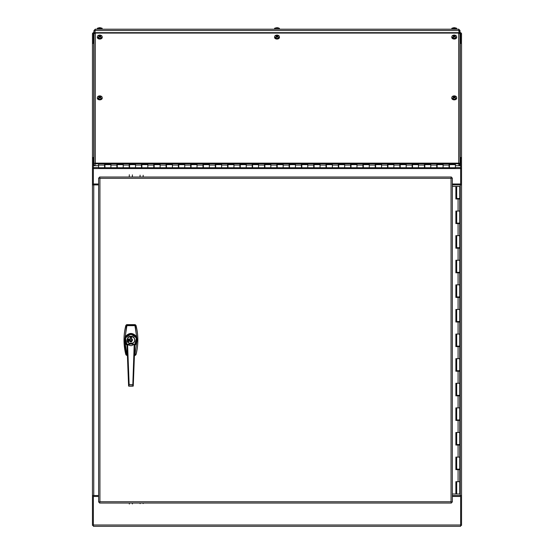 <?xml version="1.0" encoding="UTF-8"?>
<svg xmlns="http://www.w3.org/2000/svg" width="554" height="554" viewBox="0 0 554 554"><rect width="100%" height="100%" fill="white"/><g stroke="black" fill="none" stroke-linecap="round" stroke-linejoin="round"><path stroke-width="0.83" d="M452.334 496.453L460.63 496.453L460.63 525.005L93.37 525.005L93.37 526.3L460.63 526.3L460.63 525.005M93.37 525.005L93.37 496.453L98.633 496.453M92.518 158.132A1.295 0.956 0 0 1 93.758 157.461L93.758 43.15A1.295 0.956 180 0 0 92.463 44.105L92.463 525.393L93.37 525.393M93.37 33.565L92.463 33.565L92.463 43.821M93.37 496.453L93.37 495.546L92.463 495.546L93.758 495.546L93.758 184.898L92.463 184.898L93.37 184.898L93.37 158.077L94 158.077M93.37 168.388L92.463 168.388M93.37 158.132L92.463 158.132M92.518 33.565A1.295 1.295 0 0 1 93.37 32.714M98.633 495.546L93.758 495.546M93.758 184.898L98.633 184.898M459.01 30.103L459.093 32.658L458.705 29.196L95.295 29.196L94 30.491L93.758 32.658M460.63 525.393L461.537 525.393L461.537 495.546L460.63 495.546L460.63 496.453M460 158.077L460.63 158.077L460.63 184.898L461.537 184.898L461.537 168.388L460.63 168.388M461.537 168.388L461.537 158.132L460.63 158.132M461.482 43.821L461.537 33.565L460.63 33.565M461.537 43.821L461.537 158.132M452.334 184.898L461.537 184.898L461.537 495.546L452.334 495.546M461.537 44.105A1.295 0.956 180 0 0 460.242 43.15L460.242 157.461A1.295 0.956 0 0 1 461.482 158.132M460.63 32.714A1.295 1.295 0 0 1 461.482 33.565M98.633 183.997L93.37 183.997M460.63 183.997L452.334 183.997M99.928 501.744L99.554 503.039L451.413 503.039L451.039 501.744L452.334 502.118L452.334 177.938L451.039 178.312L451.413 177.017L99.554 177.017L99.928 178.312L98.633 177.938L98.633 502.118L99.928 501.744L451.039 501.744L451.039 178.312L99.928 178.312L99.928 501.744M452.334 502.118L451.108 502.132M451.108 177.931L452.334 177.938M451.413 502.132L451.413 503.039M99.554 503.039L99.554 502.132L98.633 502.118M98.633 177.938L99.54 177.938L99.554 177.017M451.413 177.017L451.413 177.931M127.039 345.357L125.176 343.258L124.795 340.523L126.575 325.904L127.268 325.641L126.575 325.904L126.028 325.184A55.615 55.615 0 0 0 126.028 354.879L127.233 355.405A1.537 1.537 0 0 1 127.212 355.405M135.453 325.281L135.827 325.177L135.134 324.658L126.721 324.658L126.021 325.177L126.395 325.281M126.852 354.096L127.268 354.415L126.852 354.096L125.176 343.258L125.592 343.03L127.018 344.733M126.395 354.775L126.021 354.879L126.575 354.151L125.28 347.42L124.795 340.523L125.592 343.03M134.643 355.405A1.537 1.537 0 0 1 134.615 355.405L135.453 354.775M135.134 324.651L126.721 324.651L127.268 325.371L134.587 325.371L134.996 325.967L134.587 325.371L135.134 324.658L135.827 325.177C138.521 335.08 138.521 344.983 135.827 354.879L135.827 354.879A55.615 55.615 0 0 0 135.82 325.184L135.273 325.904L137.053 340.523L134.996 354.096L134.587 354.415L135.134 355.398L135.827 354.879L135.273 354.151L134.456 354.685M134.837 344.733L136.256 343.03L137.053 340.523L134.996 354.096M128.119 339.602L128.937 339.969L128.147 339.692L128.029 340.073L128.029 339.602L128.937 339.872L128.119 339.602M128.937 339.969L128.147 339.692M128.002 341.465L128.95 341.472L128.002 341.465M128.95 341.472L128.646 341.167L128.95 341.472L128.646 341.167L128.95 341.472L128.473 341.811M128.847 341.479L128.466 341.714L128.847 341.479M128.113 341.472L128.466 341.714M130.37 341.527L131.513 341.52L131.513 341.922L130.342 341.922L130.342 336.977L131.513 336.977L131.513 338.542C132.835 339.533 132.835 340.523 131.513 341.52L131.485 338.529L131.485 341.527L131.485 341.07L130.37 341.07L130.37 341.527M128.68 339.277L128.029 339.29L128.618 338.896L128.95 339.138L128.514 339.263M128.847 339.138L128.431 339.138M128.95 339.138L128.383 339.242M131.485 338.529L131.485 337.054L130.37 337.054L130.37 338.529M130.342 340.031L130.342 338.542C129.013 339.533 129.013 340.523 130.342 341.52L130.342 340.031M130.342 341.52L130.342 338.542M128.396 340.433L128.937 340.336L128.5 340.433L128.937 340.904L128.016 340.904L128.396 340.433M130.37 337.829L131.485 337.829M130.37 341.035L131.485 341.035M137.046 340.488L136.256 337.033C134.968 335.004 133.189 333.958 130.924 333.91C128.673 333.958 126.894 334.997 125.592 337.033L124.802 339.567L125.176 336.797C129.013 332.379 132.849 332.379 136.679 336.797L134.996 325.967M126.852 325.967L125.176 336.797L125.592 337.033M136.256 343.03L136.679 343.258L134.809 345.357M136.256 337.033L136.679 336.797L137.046 339.567M132.358 336.479A3.83 3.83 0 0 0 129.498 336.479L129.498 336.562A3.753 3.753 0 0 0 128.334 337.317L128.286 337.261A3.83 3.83 0 0 0 129.498 343.577L129.498 343.501A3.753 3.753 0 0 0 132.358 343.501L132.358 343.577A3.83 3.83 0 0 0 132.358 336.479L132.358 336.562M130.924 336.278A3.753 3.753 0 0 1 134.179 341.908A3.753 3.753 0 0 1 127.676 341.908A3.753 3.753 0 0 1 130.924 336.278M124.802 339.567L124.802 340.488M129.498 343.577A3.83 3.83 0 0 0 130.079 343.764L130.079 343.688M131.776 343.688L131.776 343.764A3.83 3.83 0 0 0 132.358 343.577M129.498 336.479A3.83 3.83 0 0 0 128.286 337.261M130.079 343.764A3.83 3.83 0 0 0 131.776 343.764M130.924 343.854A3.83 3.83 0 0 0 134.754 340.031A3.83 3.83 0 0 0 130.924 336.202A3.83 3.83 0 0 0 127.101 340.031A3.83 3.83 0 0 0 130.924 343.854M130.924 343.965L127.558 344.415A5.526 5.526 0 0 1 126.852 336.292A5.526 5.526 0 0 1 135.003 336.292A5.526 5.526 0 0 1 134.297 344.415L130.924 343.965M134.539 344.879L134.844 344.553L134.193 344.74L132.822 384.663L129.137 384.524L127.579 344.484L130.924 344.048L134.297 344.415L131.097 345.744L127.815 344.782M134.4 344.574L134.871 344.484A5.949 5.949 0 0 0 130.924 334.076A5.949 5.949 0 0 0 126.991 344.491M133.251 386.02L134.428 344.498A5.678 5.678 0 0 0 135.1 336.181A5.678 5.678 0 0 0 126.755 336.181A5.678 5.678 0 0 0 127.427 344.498L127.011 344.553L127.316 344.879M127.503 344.893L126.977 344.484L128.597 386.02L132.974 385.882M134.844 344.553L133.258 386.027L134.844 344.553L136.492 337.919L130.924 334.076L125.363 337.919L127.011 344.533M128.743 386.152L133.112 386.152L132.822 384.663L129.137 384.518L128.743 386.152M126.977 344.484L127.455 344.574M128.881 385.882L127.448 344.685M95.295 163.139L458.705 163.139A1.295 0.956 0 0 1 460 164.088L460 33.78L458.705 33.081L95.295 33.081L94 33.78L94 164.088A1.295 0.956 0 0 1 95.295 163.139L95.295 33.081L94.914 33.157L95.295 33.081M94 164.088L94 165.688L94.907 165.688L95.295 163.811L458.705 163.811L459.093 165.688L460 165.688L460 164.088M455.388 167.737L455.388 164.663L449.419 164.663L449.419 167.737L455.388 167.737M104.948 164.663L104.948 167.737L110.911 167.737L110.911 164.663L104.948 164.663M117.247 164.663L117.247 167.737L123.217 167.737L123.217 164.663L117.247 164.663M129.553 164.663L129.553 167.737L135.522 167.737L135.522 164.663L129.553 164.663M141.852 164.663L141.852 167.737L147.821 167.737L147.821 164.663L141.852 164.663M154.157 164.663L154.157 167.737L160.127 167.737L160.127 164.663L154.157 164.663M166.463 164.663L166.463 167.737L172.426 167.737L172.426 164.663L166.463 164.663M178.762 164.663L178.762 167.737L184.731 167.737L184.731 164.663L178.762 164.663M191.068 164.663L191.068 167.737L197.03 167.737L197.03 164.663L191.068 164.663M203.366 164.663L203.366 167.737L209.336 167.737L209.336 164.663L203.366 164.663M215.672 164.663L215.672 167.737L221.635 167.737L221.635 164.663L215.672 164.663M227.971 164.663L227.971 167.737L233.94 167.737L233.94 164.663L227.971 164.663M240.277 164.663L240.277 167.737L246.246 167.737L246.246 164.663L240.277 164.663M252.582 164.663L252.582 167.737L258.545 167.737L258.545 164.663L252.582 164.663M264.881 164.663L264.881 167.737L270.851 167.737L270.851 164.663L264.881 164.663M277.187 164.663L277.187 167.737L283.149 167.737L283.149 164.663L277.187 164.663M289.486 164.663L289.486 167.737L295.455 167.737L295.455 164.663L289.486 164.663M301.791 164.663L301.791 167.737L307.754 167.737L307.754 164.663L301.791 164.663M314.09 164.663L314.09 167.737L320.06 167.737L320.06 164.663L314.09 164.663M326.396 164.663L326.396 167.737L332.365 167.737L332.365 164.663L326.396 164.663M338.695 164.663L338.695 167.737L344.664 167.737L344.664 164.663L338.695 164.663M351.001 164.663L351.001 167.737L356.97 167.737L356.97 164.663L351.001 164.663M363.306 164.663L363.306 167.737L369.269 167.737L369.269 164.663L363.306 164.663M375.605 164.663L375.605 167.737L381.574 167.737L381.574 164.663L375.605 164.663M387.911 164.663L387.911 167.737L393.873 167.737L393.873 164.663L387.911 164.663M400.21 164.663L400.21 167.737L406.179 167.737L406.179 164.663L400.21 164.663M412.515 164.663L412.515 167.737L418.478 167.737L418.478 164.663L412.515 164.663M424.814 164.663L424.814 167.737L430.783 167.737L430.783 164.663L424.814 164.663M437.12 164.663L437.12 167.737L443.089 167.737L443.089 164.663L437.12 164.663M98.612 163.811L98.612 167.737L104.581 167.737L104.581 163.811L110.911 163.811L110.911 167.737L116.88 167.737L116.88 163.811L123.217 163.811L123.217 167.737L129.186 167.737L129.186 163.811L135.522 163.811L135.522 167.737L141.485 167.737L141.485 163.811L147.821 163.811L147.821 167.737L153.79 167.737L153.79 163.811L160.127 163.811L160.127 167.737L166.089 167.737L166.089 163.811L172.426 163.811L172.426 167.737L178.395 167.737L178.395 163.811L184.731 163.811L184.731 167.737L190.694 167.737L190.694 163.811L197.03 163.811L197.03 167.737L202.999 167.737L202.999 163.811L209.336 163.811L209.336 167.737L215.305 167.737L215.305 163.811L221.635 163.811L221.635 167.737L227.604 167.737L227.604 163.811L233.94 163.811L233.94 167.737L239.91 167.737L239.91 163.811L246.246 163.811L246.246 167.737L252.208 167.737L252.208 163.811L258.545 163.811L258.545 167.737L264.514 167.737L264.514 163.811L270.851 163.811L270.851 167.737L276.813 167.737L276.813 163.811L283.149 163.811L283.149 167.737L289.119 167.737L289.119 163.811L295.455 163.811L295.455 167.737L301.418 167.737L301.418 163.811L307.754 163.811L307.754 167.737L313.723 167.737L313.723 163.811L320.06 163.811L320.06 167.737L326.029 167.737L326.029 163.811L332.365 163.811L332.365 167.737L338.328 167.737L338.328 163.811L344.664 163.811L344.664 167.737L350.634 167.737L350.634 163.811L356.97 163.811L356.97 167.737L362.932 167.737L362.932 163.811L369.269 163.811L369.269 167.737L375.238 167.737L375.238 163.811L381.574 163.811L381.574 167.737L387.537 167.737L387.537 163.811L393.873 163.811L393.873 167.737L399.843 167.737L399.843 163.811L406.179 163.811L406.179 167.737L412.148 167.737L412.148 163.811L418.478 163.811L418.478 167.737L424.447 167.737L424.447 163.811L430.783 163.811L430.783 167.737L436.753 167.737L436.753 163.811L443.089 163.811L443.089 167.737L449.052 167.737L449.052 163.811L455.388 163.811L455.388 164.316L449.052 164.316M436.753 164.316L443.089 164.316M424.447 164.316L430.783 164.316M412.148 164.316L418.478 164.316M399.843 164.316L406.179 164.316M387.537 164.316L393.873 164.316M375.238 164.316L381.574 164.316M362.932 164.316L369.269 164.316M350.634 164.316L356.97 164.316M338.328 164.316L344.664 164.316M326.029 164.316L332.365 164.316M313.723 164.316L320.06 164.316M301.418 164.316L307.754 164.316M289.119 164.316L295.455 164.316M276.813 164.316L283.149 164.316M264.514 164.316L270.851 164.316M252.208 164.316L258.545 164.316M239.91 164.316L246.246 164.316M227.604 164.316L233.94 164.316M215.305 164.316L221.635 164.316M202.999 164.316L209.336 164.316M190.694 164.316L197.03 164.316M178.395 164.316L184.731 164.316M166.089 164.316L172.426 164.316M153.79 164.316L160.127 164.316M141.485 164.316L147.821 164.316M129.186 164.316L135.522 164.316M116.88 164.316L123.217 164.316M104.581 164.316L110.911 164.316M94.907 165.653L98.612 165.653M455.388 165.653L459.093 165.653L459.093 164.088M100.253 96.992L101.569 96.444A2.368 1.6 180 0 1 102.13 97.352L102.213 98.058A2.451 1.655 180 0 1 99.762 99.852A2.451 1.655 180 0 1 97.317 98.058L97.4 97.352A2.368 1.6 180 0 1 98.016 96.403A2.368 1.6 180 0 1 101.126 96.174L101.14 96.32A2.389 1.614 180 0 1 101.424 96.479M102.13 97.352A2.368 1.6 180 0 1 100.939 98.875A2.368 1.6 180 0 1 98.397 98.792L98.39 98.958A2.389 1.614 180 0 1 97.947 98.688L97.954 98.522A2.368 1.6 180 0 1 97.4 97.352M100.35 96.929L100.496 96.403L98.882 96.431L99.533 97.774M100.496 96.403L101.126 96.174M97.954 98.522L99.277 97.199L99.325 97.739M99.263 97.019L98.515 96.701A1.475 0.997 180 0 1 98.882 96.431M100.232 97.663L100.267 97.165L100.911 97.739A1.337 0.907 180 0 1 100.599 97.975M100.565 97.989L101.015 97.753A1.475 0.997 180 0 1 100.648 98.023L99.658 97.435L98.397 98.792M99.962 97.76L100.253 97.324M98.688 97.809L98.688 98.176M98.584 98.231L97.947 98.688M101.14 96.32L100.53 96.798L100.53 96.382M454.723 96.992L456.046 96.444A2.368 1.6 180 0 1 456.6 97.352L456.683 98.058A2.451 1.655 180 0 1 454.238 99.852A2.451 1.655 180 0 1 451.787 98.058L451.87 97.352A2.368 1.6 180 0 1 452.486 96.403A2.368 1.6 180 0 1 455.603 96.174L455.61 96.32A2.389 1.614 180 0 1 455.894 96.479M456.6 97.352A2.368 1.6 180 0 1 455.409 98.875A2.368 1.6 180 0 1 452.874 98.792L452.86 98.958A2.389 1.614 180 0 1 452.417 98.688L452.431 98.522A2.368 1.6 180 0 1 451.87 97.352M454.82 96.929L454.966 96.403L453.352 96.431L454.003 97.774M454.966 96.403L455.603 96.174M452.431 98.522L453.747 97.199L453.795 97.739L453.747 97.199M453.733 97.019L452.985 96.701A1.475 0.997 180 0 1 453.352 96.431M454.702 97.663L454.737 97.165L455.381 97.739A1.337 0.907 180 0 1 455.069 97.975M455.035 97.989L455.485 97.753A1.475 0.997 180 0 1 455.118 98.023L454.128 97.435L452.874 98.792M454.432 97.76L454.723 97.324M453.158 97.809L453.158 98.176M453.054 98.231L452.417 98.688M455.61 96.32L455 96.798L455 96.382M100.253 36.197L101.569 35.657A2.368 1.6 180 0 1 102.13 36.564L102.213 37.27A2.451 1.655 180 0 1 99.762 39.057A2.451 1.655 180 0 1 97.317 37.27L97.4 36.564A2.368 1.6 180 0 1 98.016 35.615A2.368 1.6 180 0 1 101.126 35.38L101.14 35.532A2.389 1.614 180 0 1 101.424 35.691M102.13 36.564A2.368 1.6 180 0 1 100.939 38.081A2.368 1.6 180 0 1 98.397 38.004L98.39 38.171A2.389 1.614 180 0 1 97.947 37.894L97.954 37.727A2.368 1.6 180 0 1 97.4 36.564M100.35 36.142L100.496 35.615L98.882 35.643L99.533 36.98M100.496 35.615L101.126 35.38M97.954 37.727L99.277 36.405L99.325 36.945M99.263 36.232L98.515 35.913A1.475 0.997 180 0 1 98.882 35.643M100.232 36.876L100.267 36.377L100.911 36.945A1.337 0.907 180 0 1 100.599 37.187M100.565 37.201L101.015 36.959A1.475 0.997 180 0 1 100.648 37.229L99.658 36.64L98.397 38.004M99.962 36.966L100.253 36.536M98.688 37.014L98.688 37.388M98.584 37.443L97.947 37.894M101.14 35.532L100.53 36.003L100.53 35.588M454.723 36.197L456.046 35.657A2.368 1.6 180 0 1 456.6 36.564L456.683 37.27A2.451 1.655 180 0 1 454.238 39.057A2.451 1.655 180 0 1 451.787 37.27L451.87 36.564A2.368 1.6 180 0 1 452.486 35.615A2.368 1.6 180 0 1 455.603 35.38L455.61 35.532A2.389 1.614 180 0 1 455.894 35.691M456.6 36.564A2.368 1.6 180 0 1 455.409 38.081A2.368 1.6 180 0 1 452.874 38.004L452.86 38.171A2.389 1.614 180 0 1 452.417 37.894L452.431 37.727A2.368 1.6 180 0 1 451.87 36.564M454.82 36.142L454.966 35.615L453.352 35.643L454.003 36.98M454.966 35.615L455.603 35.38M452.431 37.727L453.747 36.405L453.795 36.945L453.747 36.405M453.733 36.232L452.985 35.913A1.475 0.997 180 0 1 453.352 35.643M454.702 36.876L454.737 36.377L455.381 36.945A1.337 0.907 180 0 1 455.069 37.187M455.035 37.201L455.485 36.959A1.475 0.997 180 0 1 455.118 37.229L454.128 36.64L452.874 38.004M454.432 36.966L454.723 36.536M453.158 37.014L453.158 37.388M453.054 37.443L452.417 37.894M455.61 35.532L455 36.003L455 35.588M277.492 36.197L278.794 35.643A2.368 1.6 180 0 1 279.361 36.564L279.445 37.27A2.451 1.655 180 0 1 278.828 38.51A2.451 1.655 180 0 1 276.031 38.925A2.451 1.655 180 0 1 274.555 37.27L274.639 36.564A2.368 1.6 180 0 1 275.982 35.248A2.368 1.6 180 0 1 278.35 35.373L278.357 35.525A2.389 1.614 180 0 1 278.641 35.678M279.361 36.564A2.368 1.6 180 0 1 278.766 37.762A2.368 1.6 180 0 1 275.65 38.011L275.643 38.178A2.389 1.614 180 0 1 275.193 37.907L275.206 37.741A2.368 1.6 180 0 1 274.639 36.564M275.65 38.011L276.896 36.64L277.893 37.229A1.475 0.997 180 0 0 278.26 36.952L278.15 36.938A1.337 0.907 180 0 1 277.845 37.18M277.464 36.869L277.506 36.377L278.26 36.952L277.81 37.194M275.206 37.741L276.508 36.412L276.557 36.959L276.508 36.412M276.494 36.232L275.74 35.92A1.475 0.997 180 0 1 276.107 35.65L277.104 35.962L278.35 35.373M275.83 37.035L275.193 37.907M278.357 35.525L277.755 36.003L277.755 35.588M277.755 36.003L277.72 35.608M277.575 36.142L277.679 35.705M277.194 36.966L277.478 36.529M276.107 35.65L276.765 36.98M275.878 36.993L276.134 37.291A1.087 0.734 180 0 0 276.197 37.347M275.927 37.021L275.83 37.45M126 354.782A1.537 1.537 0 0 1 125.744 354.241A59.001 59.001 0 0 1 124.02 341.409M124.02 338.653A59.001 59.001 0 0 1 125.744 325.821A1.537 1.537 0 0 1 126 325.274M127.212 324.651A1.537 1.537 0 0 1 127.233 324.651L134.615 324.651A1.537 1.537 0 0 1 134.643 324.651M135.855 325.274A1.537 1.537 0 0 1 136.111 325.821A59.001 59.001 0 0 1 137.828 338.653M137.828 341.409A59.001 59.001 0 0 1 136.111 354.241A1.537 1.537 0 0 1 135.855 354.782M93.37 43.191L93.37 32.658L460.63 32.658L460.63 43.191M93.37 42.554L94 42.554M460 42.554L460.63 42.554M132.323 177.017L132.399 174.87M129.324 174.766L129.248 177.017M129.29 503.039L129.324 504.064M132.399 503.953L132.364 503.039M140.072 503.039L140.093 503.69M143.167 503.579L143.147 503.039M143.105 177.017L143.167 175.251M140.093 175.14L140.03 177.017M458.705 29.196L460 30.491L460 32.658M95.295 29.196L94.914 32.658L94.99 30.103M94 30.491L460 30.491M94 32.658L94.907 32.658M456.586 28.233L454.682 27.707L456.607 28.448L451.884 28.233L453.788 27.707L451.863 28.448L453.996 27.887M451.863 28.448L451.78 29.196L451.849 28.448M454.495 27.707L453.975 27.707M453.961 27.887L454.509 27.887M276.557 27.707L274.632 28.448L276.557 27.707L274.646 28.233L279.354 28.233M277.443 27.707L278.44 27.887L277.443 27.707M277.256 27.707L276.758 27.887M276.73 27.887L277.27 27.887M102.116 28.233L100.212 27.707L102.137 28.448L97.414 28.233L99.318 27.707L97.393 28.448L99.526 27.887M102.137 28.448L102.22 29.196M100.025 27.707L99.505 27.707M99.491 27.887L100.032 27.887M452.334 186.442L459.758 186.442L459.758 198.498L456.683 198.498L456.683 186.442M456.683 494.009L459.758 494.009L459.758 481.703L456.683 481.703L456.683 494.009L455.88 494.009L455.88 481.703L459.758 481.703L459.758 469.647L455.88 469.647L455.88 457.098L459.758 457.098L459.758 445.042L455.88 445.042L455.88 432.494L459.758 432.494L459.758 420.438L455.88 420.438L455.88 407.889L459.758 407.889L459.758 395.833L455.88 395.833L455.88 383.278L459.758 383.278L459.758 371.222L455.88 371.222L455.88 358.673L459.758 358.673L459.758 346.617L455.88 346.617L455.88 334.069L459.758 334.069L459.758 322.012L455.88 322.012L455.88 309.464L459.758 309.464L459.758 297.408L455.88 297.408L455.88 284.86L459.758 284.86L459.758 272.803L455.88 272.803L455.88 260.255L459.758 260.255L459.758 248.199L455.88 248.199L455.88 235.651L459.758 235.651L459.758 223.594L455.88 223.594L455.88 211.046L459.758 211.046L459.758 198.99L455.88 198.99L455.88 186.442M456.004 469.647L456.004 469.155L459.758 469.155L459.758 457.098L456.683 457.098L456.683 469.155M456.004 445.042L456.004 444.55L459.758 444.55L459.758 432.494L456.683 432.494L456.683 444.55M456.004 420.438L456.004 419.946L459.758 419.946L459.758 407.889L456.683 407.889L456.683 419.946M456.004 395.833L456.004 395.341L459.758 395.341L459.758 383.278L456.683 383.278L456.683 395.341M456.004 371.222L456.004 370.73L459.758 370.73L459.758 358.673L456.683 358.673L456.683 370.73M456.004 346.617L456.004 346.125L459.758 346.125L459.758 334.069L456.683 334.069L456.683 346.125M456.004 322.012L456.004 321.521L459.758 321.521L459.758 309.464L456.683 309.464L456.683 321.521M456.004 297.408L456.004 296.916L459.758 296.916L459.758 284.86L456.683 284.86L456.683 296.916M456.004 272.803L456.004 272.312L459.758 272.312L459.758 260.255L456.683 260.255L456.683 272.312M456.004 248.199L456.004 247.707L459.758 247.707L459.758 235.651L456.683 235.651L456.683 247.707M456.004 223.594L456.004 223.103L459.758 223.103L459.758 211.046L456.683 211.046L456.683 223.103M456.004 198.99L456.004 198.498L456.683 198.498M452.334 494.009L455.88 494.009M455.949 481.703L455.949 494.009M455.949 186.442L455.949 198.99M455.949 211.046L455.949 223.594M455.949 235.651L455.949 248.199M455.949 260.255L455.949 272.803M455.949 284.86L455.949 297.408M455.949 309.464L455.949 322.012M455.949 334.069L455.949 346.617M455.949 358.673L455.949 371.222M455.949 383.278L455.949 395.833M455.949 407.889L455.949 420.438M455.949 432.494L455.949 445.042M455.949 457.098L455.949 469.647M460.242 184.898L460.242 495.546M460.63 168.555L93.37 168.555M460.63 167.599L455.388 167.599M449.419 167.599L449.052 167.599M437.12 167.599L436.753 167.599M424.814 167.599L424.447 167.599M412.515 167.599L412.148 167.599M400.21 167.599L399.843 167.599M387.911 167.599L387.537 167.599M375.605 167.599L375.238 167.599M363.306 167.599L362.932 167.599M351.001 167.599L350.634 167.599M338.695 167.599L338.328 167.599M326.396 167.599L326.029 167.599M314.09 167.599L313.723 167.599M301.791 167.599L301.418 167.599M289.486 167.599L289.119 167.599M277.187 167.599L276.813 167.599M264.881 167.599L264.514 167.599M252.582 167.599L252.208 167.599M240.277 167.599L239.91 167.599M227.971 167.599L227.604 167.599M215.672 167.599L215.305 167.599M203.366 167.599L202.999 167.599M191.068 167.599L190.694 167.599M178.762 167.599L178.395 167.599M166.463 167.599L166.089 167.599M154.157 167.599L153.79 167.599M141.852 167.599L141.485 167.599M129.553 167.599L129.186 167.599M117.247 167.599L116.88 167.599M104.948 167.599L104.581 167.599M98.612 167.599L93.37 167.599M127.399 354.685L126.721 355.398L127.427 355.405M134.587 325.641L127.268 325.641M127.268 340.031C127.06 338.3 128.279 337.081 130.924 336.375C133.569 337.081 134.788 338.3 134.58 340.031C135.882 344.373 125.973 344.373 127.268 340.031M458.705 163.139L458.705 33.081M98.612 165.064L104.581 165.064M110.911 165.064L116.88 165.064M123.217 165.064L129.186 165.064M135.522 165.064L141.485 165.064M147.821 165.064L153.79 165.064M160.127 165.064L166.089 165.064M172.426 165.064L178.395 165.064M184.731 165.064L190.694 165.064M197.03 165.064L202.999 165.064M209.336 165.064L215.305 165.064M221.635 165.064L227.604 165.064M233.94 165.064L239.91 165.064M246.246 165.064L252.208 165.064M258.545 165.064L264.514 165.064M270.851 165.064L276.813 165.064M283.149 165.064L289.119 165.064M295.455 165.064L301.418 165.064M307.754 165.064L313.723 165.064M320.06 165.064L326.029 165.064M332.365 165.064L338.328 165.064M344.664 165.064L350.634 165.064M356.97 165.064L362.932 165.064M369.269 165.064L375.238 165.064M381.574 165.064L387.537 165.064M393.873 165.064L399.843 165.064M406.179 165.064L412.148 165.064M418.478 165.064L424.447 165.064M430.783 165.064L436.753 165.064M443.089 165.064L449.052 165.064M99.872 96.756L99.935 97.435M99.547 97.525L99.609 96.763M99.318 97.739L99.277 97.199M100.198 97.636L100.239 97.144M454.342 96.756L454.405 97.435M454.024 97.525L454.079 96.763M454.668 97.636L454.709 97.144M99.872 35.962L99.935 36.647M99.547 36.737L99.609 35.975M99.318 36.952L99.277 36.405M100.198 36.848L100.239 36.356M454.342 35.962L454.405 36.647M454.024 36.737L454.079 35.975M454.668 36.848L454.709 36.356M277.429 36.834L277.471 36.349M277.104 35.962L277.166 36.633M276.778 36.744L276.841 35.975M93.37 32.998L94.963 32.998M459.037 32.998L460.63 32.998M458.089 481.703L458.089 469.647M458.089 457.098L458.089 445.042M458.089 432.494L458.089 420.438M458.089 407.889L458.089 395.833M458.089 383.278L458.089 371.222M458.089 358.673L458.089 346.617M458.089 334.069L458.089 322.012M458.089 309.464L458.089 297.408M458.089 284.86L458.089 272.803M458.089 260.255L458.089 248.199M458.089 235.651L458.089 223.594M458.089 211.046L458.089 198.99M126.721 324.651L126.021 325.177C123.334 335.08 123.334 344.983 126.021 354.879L126.721 355.405M134.428 355.405L135.134 355.405M128.597 386.027L127.011 344.553M458.885 32.741L95.115 32.741M104.581 166.969L104.948 166.969M116.88 166.969L117.247 166.969M129.186 166.969L129.553 166.969M141.485 166.969L141.852 166.969M153.79 166.969L154.157 166.969M166.089 166.969L166.463 166.969M178.395 166.969L178.762 166.969M190.694 166.969L191.068 166.969M202.999 166.969L203.366 166.969M215.305 166.969L215.672 166.969M227.604 166.969L227.971 166.969M239.91 166.969L240.277 166.969M252.208 166.969L252.582 166.969M264.514 166.969L264.881 166.969M276.813 166.969L277.187 166.969M289.119 166.969L289.486 166.969M301.418 166.969L301.791 166.969M313.723 166.969L314.09 166.969M326.029 166.969L326.396 166.969M338.328 166.969L338.695 166.969M350.634 166.969L351.001 166.969M362.932 166.969L363.306 166.969M375.238 166.969L375.605 166.969M387.537 166.969L387.911 166.969M399.843 166.969L400.21 166.969M412.148 166.969L412.515 166.969M424.447 166.969L424.814 166.969M436.753 166.969L437.12 166.969M449.052 166.969L449.419 166.969M104.581 165.431L104.948 165.431M116.88 165.431L117.247 165.431M129.186 165.431L129.553 165.431M141.485 165.431L141.852 165.431M153.79 165.431L154.157 165.431M166.089 165.431L166.463 165.431M178.395 165.431L178.762 165.431M190.694 165.431L191.068 165.431M202.999 165.431L203.366 165.431M215.305 165.431L215.672 165.431M227.604 165.431L227.971 165.431M239.91 165.431L240.277 165.431M252.208 165.431L252.582 165.431M264.514 165.431L264.881 165.431M276.813 165.431L277.187 165.431M289.119 165.431L289.486 165.431M301.418 165.431L301.791 165.431M313.723 165.431L314.09 165.431M326.029 165.431L326.396 165.431M338.328 165.431L338.695 165.431M350.634 165.431L351.001 165.431M362.932 165.431L363.306 165.431M375.238 165.431L375.605 165.431M387.537 165.431L387.911 165.431M399.843 165.431L400.21 165.431M412.148 165.431L412.515 165.431M424.447 165.431L424.814 165.431M436.753 165.431L437.12 165.431M449.052 165.431L449.419 165.431M99.325 97.095L99.395 97.67M100.205 97.061L100.142 97.594M453.795 97.095L453.864 97.67M454.675 97.061L454.612 97.594M99.325 36.308L99.395 36.876M100.205 36.273L100.142 36.799M453.795 36.308L453.864 36.876M454.675 36.273L454.612 36.799M277.436 36.266L277.374 36.793M276.564 36.308L276.626 36.889M456.628 28.448L456.69 29.196M274.611 28.448L274.549 29.196M279.389 28.448L279.451 29.196M97.372 28.448L97.31 29.196M458.961 469.647L458.961 469.155M458.961 445.042L458.961 444.55M458.961 420.438L458.961 419.946M458.961 395.833L458.961 395.341M458.961 371.222L458.961 370.73M458.961 346.617L458.961 346.125M458.961 322.012L458.961 321.521M458.961 297.408L458.961 296.916M458.961 272.803L458.961 272.312M458.961 248.199L458.961 247.707M458.961 223.594L458.961 223.103M458.961 198.99L458.961 198.498M457.486 469.647L457.486 469.155M457.486 445.042L457.486 444.55M457.486 420.438L457.486 419.946M457.486 395.833L457.486 395.341M457.486 371.222L457.486 370.73M457.486 346.617L457.486 346.125M457.486 322.012L457.486 321.521M457.486 297.408L457.486 296.916M457.486 272.803L457.486 272.312M457.486 248.199L457.486 247.707M457.486 223.594L457.486 223.103M457.486 198.99L457.486 198.498"/></g></svg>
